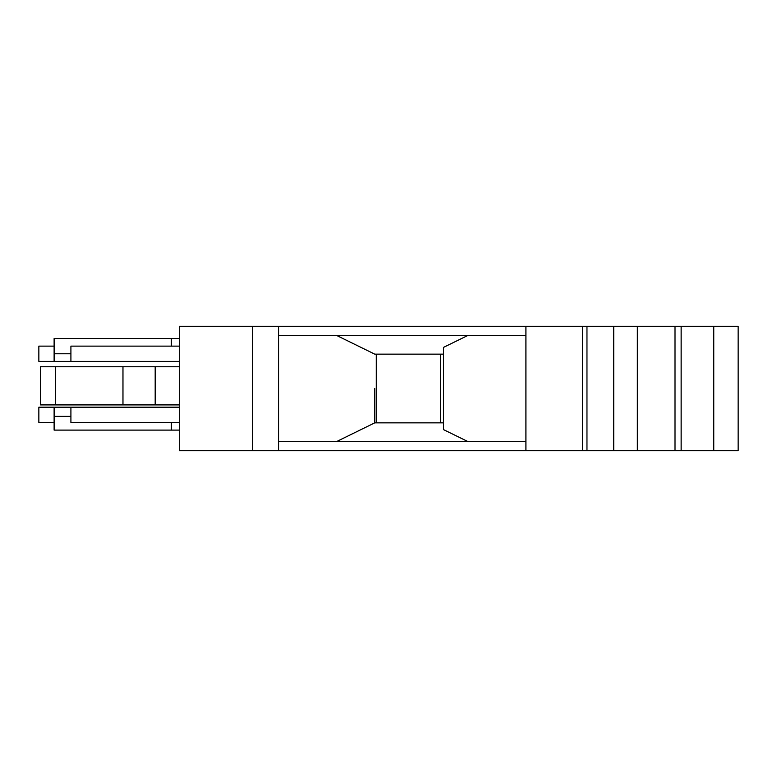 <?xml version="1.0" encoding="UTF-8"?>
<svg xmlns="http://www.w3.org/2000/svg" width="777" height="777" viewBox="0 0 777 777"><rect width="100%" height="100%" fill="white"/><g stroke="black" fill="none" stroke-linecap="round" stroke-linejoin="round"><path stroke-width="1.17" d="M55.662 366.744L55.662 404.914L40.394 404.914L40.394 366.744L179.322 366.744M613.713 450.718L179.322 450.718L179.322 326.282L738.15 326.282L738.15 450.718L613.713 450.718L613.713 326.282M252.612 450.718L252.612 326.282M525.912 450.718L525.912 335.363L278.564 335.363L278.564 450.718M336.451 441.637L374.757 422.853L443.463 422.853M374.757 388.5L374.757 422.853L374.757 388.5M525.912 441.637L278.564 441.637M582.41 450.718L582.41 326.282M468.036 441.637L443.463 429.594L443.463 347.406L468.036 335.363M336.451 335.363L374.757 354.147L440.413 354.147L440.413 422.853M278.564 335.363L278.564 326.282M525.912 335.363L525.912 326.282M586.965 450.718L586.965 326.282M637.344 450.718L637.344 326.282M675.009 450.718L675.009 326.282M681.138 450.718L681.138 326.282M713.752 450.718L713.752 326.282M443.463 354.147L440.413 354.147M376.282 422.853L376.282 354.147M179.322 404.914L155.186 404.914L155.186 366.744M155.186 404.914L122.97 404.914L122.97 366.744M55.662 404.914L122.97 404.914M70.911 353.768L54.118 353.768L54.118 338.5L179.322 338.5M179.322 346.134L70.911 346.134L70.911 361.402L54.118 361.402L54.118 353.768M54.118 361.402L38.85 361.402L38.85 346.134L54.118 346.134M171.309 346.134L171.309 338.5M70.911 361.402L179.322 361.402M179.322 430.108L171.309 430.108L171.309 422.474M171.309 430.108L54.118 430.108L54.118 416.365L70.911 416.365M54.118 416.365L54.118 407.206L70.911 407.206L70.911 422.474L179.322 422.474M54.118 422.474L38.85 422.474L38.85 407.206L54.118 407.206M179.322 407.206L70.911 407.206"/></g></svg>
